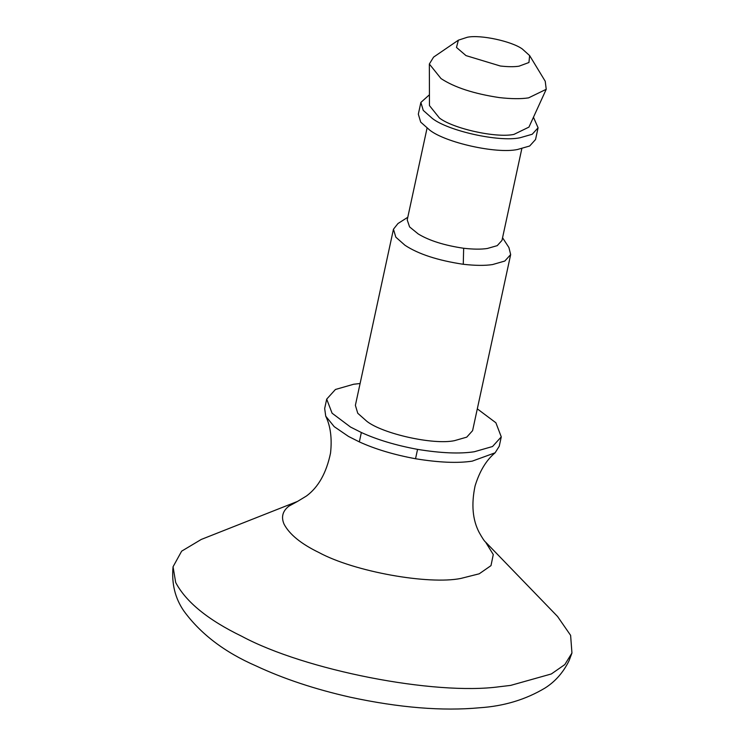 <?xml version="1.0" encoding="UTF-8"?>
<svg xmlns="http://www.w3.org/2000/svg" width="745" height="745" viewBox="0 0 745 745"><rect width="100%" height="100%" fill="white"/><g stroke="black" fill="none" stroke-linecap="round" stroke-linejoin="round"><path stroke-width="1.12" d="M458.38 40.174L433.581 57.114L429.344 64.023L441.021 78.57C454.422 87.407 473.848 93.74 499.308 97.586C511.219 98.936 520.979 99.029 528.577 97.865L546.234 89.288L545.228 81.261L529.639 55.586L522.31 48.984C511.759 41.292 480.469 34.475 467.348 37.25L458.38 40.174L456.48 47.429L465.988 55.605L500.333 66.007C507.932 66.864 514.162 66.929 519.014 66.184L528.941 62.506L529.639 55.586M429.344 64.023L429.465 105.594L439.401 117.98C452.839 128.513 495.825 138.225 513.92 134.407L528.95 127.106L546.234 89.288M429.437 94.764L420.869 102.438L423.244 110.381L432.389 118.483C448.173 130.859 498.684 142.267 519.945 137.778L532.219 134.258L538.086 127.786L533.457 117.254M420.869 102.438L418.327 114.181L420.702 122.124L429.856 130.217C445.64 142.593 496.151 154.01 517.412 149.522L529.676 146.001L535.543 139.52L538.086 127.786M427.034 128.233L407.217 219.915L409.592 226.918L418.224 233.949C429.176 240.626 444.327 245.394 463.66 248.262C473.289 249.351 481.177 249.426 487.323 248.485L497.241 245.645L501.981 240.402L521.807 148.721M407.785 217.27L397.96 223.537L393.453 229.227L395.828 237.171L404.982 245.263C418.383 254.11 437.809 260.443 463.269 264.279C475.18 265.63 484.93 265.732 492.538 264.568L504.803 261.048L510.67 254.576L508.919 247.526L502.558 237.757M393.453 229.227L355.384 405.327L357.758 413.261L366.903 421.363C382.688 433.739 433.199 445.156 454.459 440.668L466.733 437.147L472.591 430.666L510.67 254.576M360.096 383.517L353.707 384.234L335.436 389.477L326.701 399.124L324.671 408.502L325.733 416.185L334.198 426.643L348.511 436.44L359.332 441.887C375.135 449.114 393.863 454.729 415.533 458.743C438.842 462.552 457.737 463.353 472.237 461.136L495.118 452.802L499.243 446.246L501.273 436.868L495.891 422.778L477.312 408.865M326.701 399.124L332.084 413.205L350.541 427.062L361.353 432.51C377.156 439.736 395.893 445.352 417.563 449.365C440.863 453.174 459.767 453.975 474.267 451.759L492.538 446.516L501.273 436.868M241.706 636.249C305.068 670.351 434.754 695.607 499.318 686.741L510.632 685.4L551.356 673.955L564.822 664.577L571.946 653.011L570.614 635.355L557.539 616.46L485.572 542.062L493.274 554.55L490.992 565.632L479.221 573.799L460.82 578.446C428.701 584.9 354.508 571.834 318.888 552.501C301.101 543.878 289.488 534.426 284.05 524.135C281.014 517.086 282.597 511.107 288.809 506.2L297.553 501.404L201.271 539.436L181.65 551.16L173.054 566.768L175.69 582.506C186.008 601.997 208.013 619.914 241.706 636.249M463.66 248.262L463.269 264.279M359.332 441.887L361.353 432.51M415.533 458.743L417.563 449.365M495.118 452.802C486.289 460.121 479.612 471.166 475.077 485.936C471.194 504.365 472.572 519.889 479.203 532.507C482.322 538.076 484.436 541.261 485.572 542.062M297.553 501.404L306.474 495.993C318.394 487.193 326.412 472.889 330.538 453.081C332.14 438.433 330.538 426.131 325.733 416.185M571.946 653.011L569.106 660.638C563.294 672.428 555.276 681.554 545.061 688.017C525.774 699.574 504.03 706.148 479.827 707.75C442.428 711.261 399.18 707.731 350.103 697.171C314.828 689.19 283.426 678.751 255.908 665.853C224.664 652.247 200.666 633.986 183.913 611.068C175.103 598.384 171.48 583.624 173.054 566.768"/></g></svg>
